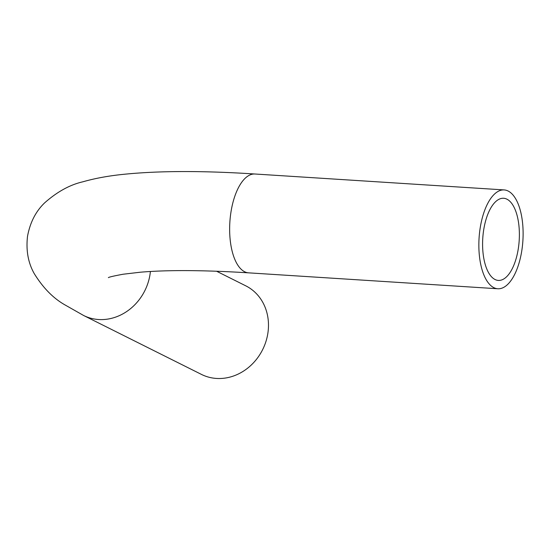 <?xml version="1.0" encoding="UTF-8"?>
<svg xmlns="http://www.w3.org/2000/svg" width="550" height="550" viewBox="0 0 550 550"><rect width="100%" height="100%" fill="white"/><g stroke="black" fill="none" stroke-linecap="round" stroke-linejoin="round"><path stroke-width="0.82" d="M495.055 279.51A41.168 18.246 93.7 0 0 498.362 280.424A41.168 18.246 93.7 0 0 518.87 244.303A41.168 18.246 93.7 0 0 506.914 199.176A41.168 18.246 93.7 0 0 503.607 198.261A41.168 18.246 93.7 0 0 483.099 234.389A41.168 18.246 93.7 0 0 495.055 279.51M508.118 191.022A49.521 21.945 93.7 0 0 504.144 189.922A49.521 21.945 93.7 0 0 479.469 233.386A49.521 21.945 93.7 0 0 493.852 287.664A49.521 21.945 93.7 0 0 497.826 288.764A49.521 21.945 93.7 0 0 522.5 245.307A49.521 21.945 93.7 0 0 508.118 191.022M108.371 277.654C108.866 277.104 113.781 275.962 123.124 274.23L140.504 272.195C167.942 269.871 203.974 270.091 248.621 272.848A49.521 21.945 93.7 0 1 244.64 271.748A49.521 21.945 93.7 0 1 230.828 212.953A49.521 21.945 93.7 0 1 254.932 174.006C202.132 170.603 158.049 170.741 122.664 174.419C108.089 175.924 94.848 178.379 82.94 181.782C69.905 184.759 57.138 191.785 44.633 202.867C35.75 211.393 30.037 222.578 27.5 236.438C25.926 250.442 28.153 262.811 34.196 273.536C42.969 287.76 53.157 298.176 64.776 304.796L83.641 315.501L201.458 374.413A49.521 43.636 -63.4 0 0 216.473 378.441A49.521 43.636 -63.4 0 0 265.946 341.474A49.521 43.636 -63.4 0 0 245.761 285.828L216.556 271.226M83.641 315.501A49.521 43.636 -63.4 0 0 98.649 319.522A49.521 43.636 -63.4 0 0 150.088 274.031A49.521 43.636 -63.4 0 0 150.404 271.494M254.932 174.006L504.144 189.922M248.621 272.848L497.826 288.764"/></g></svg>
